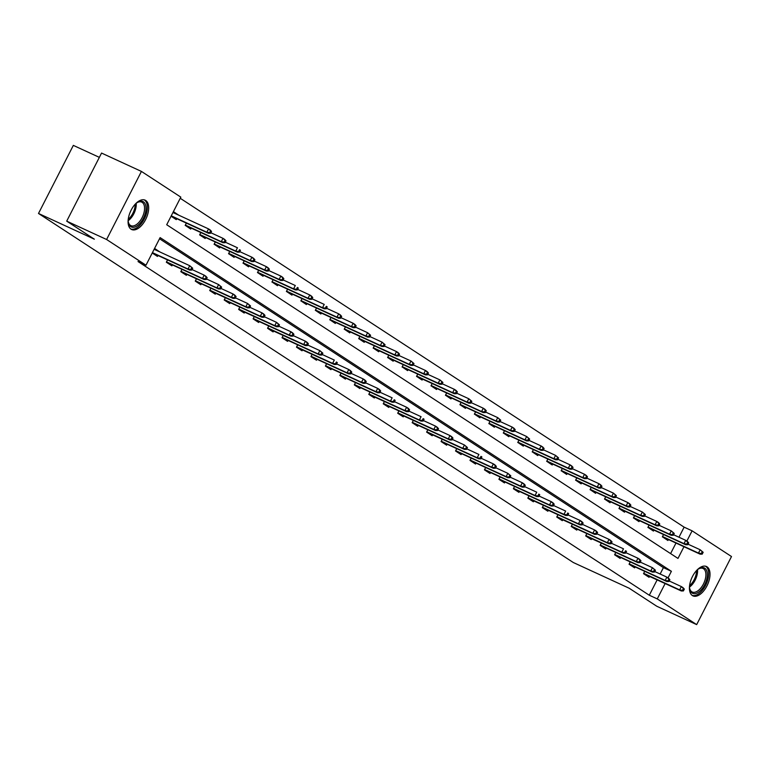 <?xml version="1.0" encoding="UTF-8"?>
<svg xmlns="http://www.w3.org/2000/svg" width="770" height="770" viewBox="0 0 770 770"><rect width="100%" height="100%" fill="white"/><g stroke="black" fill="none" stroke-linecap="round" stroke-linejoin="round"><path stroke-width="1.16" d="M692.374 595.547A16.16 8.566 -65.3 0 1 692.201 577.048A16.16 8.566 -65.3 0 1 706.475 566.518A16.16 8.566 -65.3 0 1 707.062 566.845A16.16 8.566 -65.3 0 1 707.226 585.354A16.16 8.566 -65.3 0 1 692.962 595.874A16.16 8.566 -65.3 0 1 692.374 595.547M131.035 229.191A16.16 8.566 -65.3 0 1 130.871 210.682A16.16 8.566 -65.3 0 1 145.135 200.162A16.16 8.566 -65.3 0 1 145.722 200.489A16.16 8.566 -65.3 0 1 145.896 218.988A16.16 8.566 -65.3 0 1 131.622 229.518A16.16 8.566 -65.3 0 1 131.035 229.191M99.349 157.359L73.333 145.386L38.5 213.463L573.323 562.524L629.157 588.222L656.781 606.25L696.667 624.614L657.272 598.906L665.145 583.525M38.5 213.463L94.335 239.172L66.711 221.144L101.553 153.066L141.43 171.421L180.825 197.13L166.705 224.734L677.985 558.423L683.972 546.719M678.976 537.229L684.126 527.152L180.238 198.285M684.126 527.152L692.105 530.828L731.5 556.537L696.667 624.614M670.593 553.601L675.993 543.052M171.055 216.226L176.272 219.633L176.763 218.68M178.592 215.109L173.414 211.625M225.052 242.714L225.995 240.875L225.061 240.269L224.128 242.107L225.052 242.714L222.973 242.733L185.243 225.369L190.739 229.065L191.22 228.122M185.175 225.437L186.369 223.108M200.826 232.54L199.632 234.869L205.195 238.508L205.677 237.555M253.965 261.588L254.908 259.75L253.984 259.144L253.041 260.982L253.965 261.588L251.886 261.608L214.166 244.244L219.652 247.94L220.143 246.997M214.089 244.311L215.282 241.982M228.594 253.667L234.119 257.373L234.6 256.429M228.555 253.744L229.749 251.415M282.888 280.463L283.832 278.625L282.908 278.018L281.964 279.856L282.888 280.463L280.809 280.482L243.079 263.119L248.575 266.815L249.056 265.871M243.012 263.186L244.206 260.857M297.345 289.895L298.288 288.057L297.364 287.451L296.421 289.289L297.345 289.895L295.266 289.924L257.536 272.551L263.032 276.247L263.523 275.304M257.469 272.619L258.662 270.289M271.974 281.974L277.489 285.689L277.98 284.746M271.935 282.061L273.129 279.731M286.44 291.416L291.955 295.122L292.436 294.178M286.392 291.493L287.585 289.164M300.897 300.849L306.412 304.564L306.893 303.621M300.849 300.935L302.042 298.606M355.191 327.645L356.125 325.806L355.201 325.2L354.258 327.038L355.191 327.645L353.112 327.673L315.382 310.3L320.869 313.996L321.36 313.053M315.315 310.368L316.508 308.038M329.81 319.723L335.335 323.439L335.816 322.495M329.772 319.81L330.965 317.481M384.105 346.519L385.048 344.681L384.124 344.075L383.181 345.913L384.105 346.519L382.026 346.548L344.296 329.175L349.792 332.871L350.273 331.928M344.228 329.242L345.422 326.913M358.733 338.598L364.248 342.313L364.739 341.37M358.695 338.685L359.888 336.355M413.028 365.394L413.971 363.556L413.038 362.949L412.104 364.788L413.028 365.394L410.949 365.423L373.219 348.05L378.715 351.746L379.196 350.802M373.152 348.117L374.345 345.788M387.656 357.472L393.172 361.188L393.653 360.244M387.608 357.559L388.802 355.23M441.942 384.269L442.885 382.43L441.961 381.824L441.017 383.662L441.942 384.269L439.863 384.297L402.142 366.924L407.628 370.62L408.119 369.677M402.065 366.992L403.259 364.662M416.57 376.347L422.095 380.062L422.576 379.119M416.531 376.434L417.725 374.105M431.036 385.789L436.552 389.495L437.033 388.552M430.988 385.866L432.182 383.537M445.493 395.222L451.008 398.937L451.499 397.994M445.445 395.308L446.639 392.979M459.95 404.654L465.465 408.369L465.956 407.426M459.911 404.741L461.105 402.412M514.245 431.46L515.188 429.622L514.264 429.015L513.321 430.853L514.245 431.46L512.166 431.479L474.436 414.116L479.931 417.812L480.413 416.868M474.368 414.183L475.562 411.854M488.873 423.529L494.388 427.244L494.869 426.301M488.825 423.615L490.018 421.286M543.168 450.334L544.101 448.496L543.177 447.89L542.234 449.728L543.168 450.334L541.089 450.354L503.359 432.99L508.845 436.686L509.336 435.743M503.291 433.058L504.485 430.728M517.787 442.404L523.311 446.119L523.793 445.175M517.748 442.49L518.942 440.161M572.081 469.209L573.024 467.371L572.1 466.764L571.157 468.603L572.081 469.209L570.002 469.228L532.272 451.865L537.768 455.561L538.249 454.618M532.205 451.932L533.398 449.603M546.71 461.278L552.225 464.993L552.716 464.05M546.671 461.365L547.865 459.036M561.166 470.72L566.691 474.436L567.172 473.492M561.128 470.807L562.321 468.478M575.633 480.153L581.148 483.868L581.629 482.925M575.585 480.239L576.778 477.91M590.09 489.595L595.605 493.31L596.096 492.367M590.041 489.682L591.235 487.352M604.546 499.027L610.071 502.743L610.552 501.799M604.508 499.114L605.701 496.785M658.841 525.833L659.784 523.995L658.86 523.388L657.917 525.227L658.841 525.833L656.762 525.852L619.032 508.489L624.528 512.185L625.009 511.241M618.965 508.556L620.158 506.227M673.298 535.265L674.241 533.427L673.317 532.821L672.374 534.659L673.298 535.265L671.219 535.294L633.489 517.921L638.985 521.617L639.475 520.674M633.421 517.989L634.615 515.659M647.926 527.344L653.441 531.059L653.932 530.116M647.888 527.431L649.081 525.101M702.221 554.14L703.164 552.302L702.24 551.695L701.297 553.534L702.221 554.14L700.142 554.169L662.412 536.796L667.908 540.492L668.389 539.549M662.344 536.863L663.538 534.534M668.033 577.875L671.392 571.301L160.112 237.612L145.992 265.207L138.013 261.54L649.293 595.229L657.166 579.849M660.14 574.025L663.413 567.634L159.525 238.758M152.229 253.022L157.446 256.429L157.927 255.476M159.756 251.906L154.577 248.421M167.533 259.904L166.339 262.233L171.903 265.862L172.393 264.918M181.999 269.336L180.806 271.675L186.369 275.304L186.85 274.351M196.456 278.779L195.262 281.108L200.826 284.736L201.307 283.793M210.913 288.211L209.719 290.55L215.282 294.178L215.764 293.226M225.379 297.653L224.185 299.982L229.739 303.611L230.23 302.668M239.836 307.086L238.642 309.425L244.206 313.053L244.687 312.1M254.292 316.528L253.099 318.857L258.662 322.486L259.144 321.542M268.759 325.96L267.565 328.299L273.119 331.928L273.61 330.975M283.216 335.402L282.022 337.732L287.585 341.36L288.067 340.417M297.672 344.835L296.479 347.174L302.042 350.802L302.523 349.85M312.129 354.277L310.936 356.606L316.499 360.235L316.99 359.292M326.596 363.709L325.402 366.048L330.965 369.677L331.447 368.724M341.052 373.152L339.859 375.481L345.422 379.11L345.903 378.166M355.509 382.584L354.315 384.923L359.879 388.552L360.37 387.599M369.975 392.026L368.782 394.356L374.345 397.984L374.826 397.041M384.432 401.459L383.239 403.798L388.802 407.426L389.283 406.473M398.889 410.901L397.695 413.23L403.259 416.859L403.74 415.916M413.355 420.333L412.162 422.672L417.715 426.301L418.206 425.348M427.812 429.775L426.619 432.105L432.182 435.733L432.663 434.79M442.269 439.208L441.075 441.547L446.639 445.175L447.12 444.223M456.735 448.65L455.542 450.979L461.095 454.608L461.586 453.665M471.192 458.083L469.998 460.422L475.562 464.05L476.043 463.097M485.649 467.525L484.455 469.854L490.018 473.483L490.5 472.539M500.105 476.957L498.912 479.296L504.475 482.925L504.966 481.972M514.572 486.399L513.378 488.729L518.942 492.357L519.423 491.414M529.029 495.832L527.835 498.171L533.398 501.799L533.88 500.847M543.485 505.274L542.292 507.603L547.855 511.232L548.346 510.289M557.952 514.707L556.758 517.045L562.321 520.674L562.803 519.721M572.408 524.149L571.215 526.478L576.778 530.106L577.259 529.163M586.865 533.581L585.672 535.92L591.235 539.549L591.716 538.596M601.332 543.023L600.138 545.353L605.692 548.981L606.183 548.038M615.788 552.456L614.595 554.785L620.158 558.423L620.639 557.47M630.245 561.898L629.051 564.227L634.615 567.856L635.096 566.913M644.711 571.33L643.518 573.66L649.072 577.298L649.562 576.345M66.711 221.144L106.597 239.499L141.43 171.421M649.293 595.229L657.272 598.906M145.992 265.207L106.597 239.499M686.859 541.079L692.105 530.828M663.413 567.634L671.392 571.301M154.866 249.557L159.794 251.828M173.693 212.761L178.63 215.032M154.25 249.056L154.818 249.634M190.835 269.471L191.759 270.078L192.702 268.23L191.778 267.633L190.835 269.471L188.015 269.009L189.68 270.097L152.296 252.887M152.431 252.627L188.015 269.009L189.709 265.698L154.125 249.316M191.778 267.633L189.709 265.698L192.702 268.23M189.68 270.097L191.759 270.078M173.654 212.838L173.086 212.26M210.595 233.272L211.529 231.433L210.605 230.827L209.661 232.665L210.595 233.272L208.506 233.3L206.841 232.213L208.535 228.902L172.952 212.52M209.661 232.665L206.841 232.213L171.258 215.831M208.506 233.3L171.123 216.091M210.605 230.827L208.535 228.902L210.21 229.989L211.529 231.433M135.376 204.012A13.985 7.411 -65.3 0 1 137.455 202.404A13.985 7.411 -65.3 0 1 145.703 211.577A13.985 7.411 -65.3 0 1 136.704 226.13A13.985 7.411 -65.3 0 1 128.33 222.222A13.985 7.411 -65.3 0 1 128.195 219.594M128.263 221.722A12.946 6.863 114.7 0 0 130.89 225.639A12.946 6.863 114.7 0 0 144.269 211.403A12.946 6.863 114.7 0 0 141.719 202.125A12.946 6.863 114.7 0 0 137.031 202.674M130.736 228.969A16.055 8.508 114.7 0 0 146.974 211.182A16.055 8.508 114.7 0 0 144.144 199.834M696.706 570.378A13.985 7.411 -65.3 0 1 698.785 568.76A13.985 7.411 -65.3 0 1 704.791 568.193A13.985 7.411 -65.3 0 1 704.694 584.69A13.985 7.411 -65.3 0 1 692.086 593.035A13.985 7.411 -65.3 0 1 689.66 588.578A13.985 7.411 -65.3 0 1 689.535 585.951M689.602 588.087A12.946 6.863 114.7 0 0 691.758 591.745A12.946 6.863 114.7 0 0 692.23 592.005A12.946 6.863 114.7 0 0 703.655 583.573A12.946 6.863 114.7 0 0 703.53 568.741A12.946 6.863 114.7 0 0 703.058 568.481A12.946 6.863 114.7 0 0 698.371 569.04M692.066 595.335A16.055 8.508 114.7 0 0 706.051 584.42A16.055 8.508 114.7 0 0 705.734 566.354A16.055 8.508 114.7 0 0 705.484 566.2M205.292 278.904L206.216 279.51L207.159 277.672L206.235 277.065L205.292 278.904L202.472 278.442L204.137 279.529L166.387 262.147M166.522 261.896L202.472 278.442L204.166 275.131L192.028 269.548M206.235 277.065L204.166 275.131L205.831 276.218L207.159 277.672M204.137 279.529L206.216 279.51M219.748 288.346L220.682 288.952L221.625 287.104L220.692 286.507L219.748 288.346L216.928 287.884L218.603 288.971L180.844 271.589M180.979 271.329L216.928 287.884L218.622 284.573L206.485 278.981M220.692 286.507L218.622 284.573L221.625 287.104M218.603 288.971L220.682 288.952M222.973 242.733L221.298 241.645L222.992 238.334L210.865 232.752M224.128 242.107L221.298 241.645L185.349 225.09M225.061 240.269L222.992 238.334L224.667 239.422L225.995 240.875M239.508 252.146L240.452 250.308L239.528 249.701L238.584 251.54L239.508 252.146L237.43 252.175L235.764 251.087L237.458 247.776L225.321 242.184M238.584 251.54L235.764 251.087L199.805 234.532M237.43 252.175L199.7 234.802M239.528 249.701L240.452 250.308M234.215 297.778L235.139 298.385L236.082 296.546L235.158 295.94L234.215 297.778L231.395 297.316L233.06 298.404L195.31 281.021M195.436 280.771L231.395 297.316L233.089 294.005L220.952 288.423M235.158 295.94L233.089 294.005L234.754 295.093L236.082 296.546M233.06 298.404L235.139 298.385M248.672 307.22L249.595 307.827L250.539 305.979L249.615 305.382L248.672 307.22L245.851 306.758L247.517 307.846L209.729 290.55M209.892 290.203L245.851 306.758L247.545 303.447L235.408 297.855M249.615 305.382L247.545 303.447L250.539 305.979M247.517 307.846L249.595 307.827M263.128 316.653L264.062 317.259L264.995 315.421L264.072 314.815L263.128 316.653L260.308 316.191L261.983 317.279L224.224 299.896M224.359 299.646L260.308 316.191L262.002 312.88L249.865 307.297M264.072 314.815L262.002 312.88L263.677 313.967L264.995 315.421M261.983 317.279L264.062 317.259M251.886 261.608L250.221 260.52L251.915 257.209L239.778 251.626M253.041 260.982L250.221 260.52L214.272 243.965M253.984 259.144L251.915 257.209L253.58 258.297L254.908 259.75M268.432 271.021L269.375 269.182L268.441 268.576L267.498 270.414L268.432 271.021L266.353 271.05L264.678 269.962L266.372 266.651L254.235 261.059M267.498 270.414L264.678 269.962L228.728 253.407M266.353 271.05L228.623 253.677M268.441 268.576L266.372 266.651L268.047 267.739L269.375 269.182M280.809 280.482L279.144 279.394L280.838 276.083L268.701 270.501M281.964 279.856L279.144 279.394L243.185 262.839M282.908 278.018L280.838 276.083L282.503 277.171L283.832 278.625M277.595 326.095L278.519 326.701L279.462 324.853L278.528 324.247L277.595 326.095L274.775 325.633L276.44 326.721L238.642 309.425M238.816 309.078L274.775 325.633L276.469 322.322L264.331 316.73M278.528 324.247L276.469 322.322L279.462 324.853M276.44 326.721L278.519 326.701M295.266 289.924L293.601 288.837L295.295 285.526L283.158 279.933M296.421 289.289L293.601 288.837L257.652 272.282M297.364 287.451L298.288 288.057M292.051 335.528L292.975 336.134L293.919 334.296L292.995 333.689L292.051 335.528L289.231 335.065L290.896 336.153L253.147 318.77M253.272 318.52L289.231 335.065L290.925 331.755L278.788 326.172M292.995 333.689L290.925 331.755L292.59 332.842L293.919 334.296M290.896 336.153L292.975 336.134M311.811 299.338L312.755 297.499L311.821 296.893L310.878 298.731L311.811 299.338L309.733 299.357L308.058 298.269L309.752 294.958L297.615 289.376M310.878 298.731L308.058 298.269L272.108 281.714M309.733 299.357L272.003 281.993M311.821 296.893L309.752 294.958L311.427 296.046L312.755 297.499M306.508 344.97L307.442 345.576L308.375 343.728L307.451 343.122L306.508 344.97L303.688 344.508L305.353 345.595L267.565 328.299M267.739 327.953L303.688 344.508L305.382 341.197L293.245 335.605M307.451 343.122L305.382 341.197L307.057 342.284L308.375 343.728M305.353 345.595L307.442 345.576M326.268 308.77L327.212 306.932L326.288 306.325L325.344 308.164L326.268 308.77L324.189 308.799L322.524 307.711L324.218 304.4L312.081 298.808M325.344 308.164L322.524 307.711L286.565 291.156M324.189 308.799L286.459 291.426M326.288 306.325L327.212 306.932M320.975 354.402L321.899 355.008L322.842 353.17L321.908 352.564L320.975 354.402L318.145 353.94L319.82 355.028L282.061 337.645M282.195 337.395L318.145 353.94L319.848 350.629L307.711 345.047M321.908 352.564L319.848 350.629L322.842 353.17M319.82 355.028L321.899 355.008M340.725 318.212L341.668 316.374L340.744 315.767L339.801 317.606L340.725 318.212L338.646 318.231L336.981 317.144L338.675 313.833L326.538 308.25M339.801 317.606L336.981 317.144L301.022 300.589M338.646 318.231L300.916 300.868M340.744 315.767L338.675 313.833L340.34 314.92L341.668 316.374M335.431 363.844L336.355 364.441L337.298 362.603L336.375 361.996L335.431 363.844L332.611 363.382L334.276 364.47L296.479 347.174M296.652 346.827L332.611 363.382L334.305 360.071L322.168 354.479M336.375 361.996L337.298 362.603M334.276 364.47L336.355 364.441M353.112 327.673L351.438 326.586L353.132 323.265L340.994 317.683M354.258 327.038L351.438 326.586L315.488 310.031M355.201 325.2L353.132 323.265L354.806 324.363L356.125 325.806M349.888 373.277L350.812 373.883L351.755 372.045L350.831 371.438L349.888 373.277L347.068 372.815L348.733 373.902L310.984 356.52M311.119 356.269L347.068 372.815L348.762 369.504L336.625 363.921M350.831 371.438L348.762 369.504L350.427 370.591L351.755 372.045M348.733 373.902L350.812 373.883M369.648 337.087L370.591 335.248L369.658 334.642L368.724 336.48L369.648 337.087L367.569 337.106L365.894 336.018L367.598 332.707L355.461 327.125M368.724 336.48L365.894 336.018L329.945 319.463M367.569 337.106L329.839 319.743M369.658 334.642L367.598 332.707L370.591 335.248M364.345 382.719L365.278 383.316L366.222 381.477L365.288 380.871L364.345 382.719L361.525 382.257L363.199 383.344L325.44 365.962M325.575 365.702L361.525 382.257L363.219 378.946L351.091 373.354M365.288 380.871L363.219 378.946L364.893 380.034L366.222 381.477M363.199 383.344L365.278 383.316M382.026 346.548L380.361 345.461L382.055 342.14L369.918 336.557M383.181 345.913L380.361 345.461L344.402 328.906M384.124 344.075L382.055 342.14L385.048 344.681M378.811 392.151L379.735 392.758L380.678 390.919L379.754 390.313L378.811 392.151L375.991 391.689L377.656 392.777L339.907 375.394M340.032 375.144L375.991 391.689L377.685 388.378L365.548 382.796M379.754 390.313L377.685 388.378L379.35 389.466L380.678 390.919M377.656 392.777L379.735 392.758M398.571 355.961L399.505 354.123L398.581 353.517L397.638 355.355L398.571 355.961L396.483 355.981L394.817 354.893L396.512 351.582L384.374 346M397.638 355.355L394.817 354.893L358.868 338.338M396.483 355.981L358.762 338.617M398.581 353.517L396.512 351.582L398.186 352.67L399.505 354.123M393.268 401.594L394.192 402.19L395.135 400.352L394.211 399.745L393.268 401.594L390.448 401.132L392.113 402.219L354.364 384.836M354.498 384.577L390.448 401.132L392.142 397.82L380.005 392.228M394.211 399.745L395.135 400.352M392.113 402.219L394.192 402.19M410.949 365.423L409.274 364.335L410.968 361.014L398.841 355.432M412.104 364.788L409.274 364.335L373.325 347.78M413.038 362.949L410.968 361.014L413.971 363.556M407.725 411.026L408.658 411.632L409.601 409.794L408.668 409.188L407.725 411.026L404.905 410.564L406.579 411.652L368.782 394.356M368.955 394.019L404.905 410.564L406.599 407.253L394.461 401.671M408.668 409.188L406.599 407.253L408.273 408.341L409.601 409.794M406.579 411.652L408.658 411.632M427.485 374.836L428.428 372.998L427.504 372.391L426.561 374.23L427.485 374.836L425.406 374.855L423.741 373.768L425.435 370.457L413.298 364.874M426.561 374.23L423.741 373.768L387.782 357.213M425.406 374.855L387.676 357.492M427.504 372.391L425.435 370.457L427.1 371.544L428.428 372.998M422.191 420.468L423.115 421.065L424.058 419.226L423.134 418.62L422.191 420.468L419.371 420.006L421.036 421.094L383.287 403.711M383.412 403.451L419.371 420.006L421.065 416.695L408.928 411.103M423.134 418.62L424.058 419.226M421.036 421.094L423.115 421.065M439.863 384.297L438.197 383.21L439.891 379.889L427.754 374.307M441.017 383.662L438.197 383.21L402.248 366.655M441.961 381.824L439.891 379.889L442.885 382.43M436.648 429.901L437.572 430.507L438.515 428.669L437.591 428.062L436.648 429.901L433.828 429.439L435.493 430.526L397.705 413.23M397.869 412.893L433.828 429.439L435.522 426.128L423.385 420.545M437.591 428.062L435.522 426.128L437.187 427.215L438.515 428.669M435.493 430.526L437.572 430.507M456.408 393.711L457.351 391.872L456.418 391.266L455.474 393.104L456.408 393.711L454.329 393.73L452.654 392.642L454.348 389.331L442.211 383.739M455.474 393.104L452.654 392.642L416.705 376.087M454.329 393.73L416.599 376.366M456.418 391.266L454.348 389.331L456.023 390.419L457.351 391.872M451.105 439.343L452.038 439.94L452.972 438.101L452.048 437.495L451.105 439.343L448.284 438.881L449.959 439.968L412.2 422.586M412.335 422.326L448.284 438.881L449.978 435.57L437.841 429.978M452.048 437.495L449.978 435.57L451.653 436.657L452.972 438.101M449.959 439.968L452.038 439.94M470.865 403.143L471.808 401.305L470.884 400.698L469.941 402.537L470.865 403.143L468.786 403.172L467.12 402.084L468.815 398.764L456.677 393.181M469.941 402.537L467.12 402.084L431.161 385.529M468.786 403.172L431.056 385.799M470.884 400.698L468.815 398.764L471.808 401.305M465.571 448.775L466.495 449.382L467.438 447.543L466.505 446.937L465.571 448.775L462.751 448.313L464.416 449.401L426.619 432.105M426.792 431.768L462.751 448.313L464.445 445.002L452.308 439.42M466.505 446.937L464.445 445.002L467.438 447.543M464.416 449.401L466.495 449.382M485.321 412.585L486.265 410.747L485.341 410.141L484.397 411.979L485.321 412.585L483.242 412.605L481.577 411.517L483.271 408.206L471.134 402.614M484.397 411.979L481.577 411.517L445.628 394.962M483.242 412.605L445.512 395.241M485.341 410.141L483.271 408.206L484.936 409.293L486.265 410.747M480.028 458.217L480.952 458.814L481.895 456.976L480.971 456.369L480.028 458.217L477.208 457.755L478.873 458.843L441.123 441.46M441.249 441.2L477.208 457.755L478.901 454.444L466.764 448.852M480.971 456.369L481.895 456.976M478.873 458.843L480.952 458.814M499.788 422.018L500.731 420.179L499.797 419.573L498.854 421.411L499.788 422.018L497.709 422.047L496.034 420.959L497.728 417.638L485.591 412.056M498.854 421.411L496.034 420.959L460.085 404.404M497.709 422.047L459.979 404.673M499.797 419.573L497.728 417.638L500.731 420.179M494.484 467.65L495.418 468.256L496.352 466.418L495.428 465.811L494.484 467.65L491.664 467.188L493.329 468.275L455.58 450.893M455.715 450.642L491.664 467.188L493.358 463.877L481.221 458.294M495.428 465.811L493.358 463.877L495.033 464.964L496.352 466.418M493.329 468.275L495.418 468.256M512.166 431.479L510.5 430.392L512.194 427.081L500.057 421.488M513.321 430.853L510.5 430.392L474.541 413.837M514.264 429.015L512.194 427.081L513.86 428.168L515.188 429.622M508.951 477.092L509.875 477.689L510.818 475.85L509.884 475.244L508.951 477.092L506.121 476.63L507.796 477.718L470.037 460.335M470.172 460.075L506.121 476.63L507.825 473.319L495.688 467.727M509.884 475.244L507.825 473.319L510.818 475.85M507.796 477.718L509.875 477.689M528.701 440.892L529.644 439.054L528.721 438.448L527.777 440.286L528.701 440.892L526.622 440.921L524.957 439.834L526.651 436.513L514.514 430.931M527.777 440.286L524.957 439.834L488.998 423.279M526.622 440.921L488.892 423.548M528.721 438.448L526.651 436.513L529.644 439.054M523.407 486.525L524.332 487.131L525.275 485.293L524.351 484.686L523.407 486.525L520.587 486.062L522.253 487.15L484.503 469.767M484.628 469.517L520.587 486.062L522.281 482.752L510.144 477.169M524.351 484.686L522.281 482.752L523.947 483.839L525.275 485.293M522.253 487.15L524.332 487.131M541.089 450.354L539.414 449.266L541.108 445.955L528.971 440.363M542.234 449.728L539.414 449.266L503.465 432.711M543.177 447.89L541.108 445.955L542.783 447.043L544.101 448.496M537.864 495.967L538.788 496.563L539.731 494.725L538.808 494.119L537.864 495.967L535.044 495.505L536.709 496.592L498.96 479.209M499.095 478.95L535.044 495.505L536.738 492.194L524.601 486.601M538.808 494.119L539.731 494.725M536.709 496.592L538.788 496.563M557.624 459.767L558.568 457.929L557.634 457.322L556.7 459.161L557.624 459.767L555.545 459.796L553.871 458.708L555.574 455.388L543.437 449.805M556.7 459.161L553.871 458.708L517.921 442.153M555.545 459.796L517.815 442.423M557.634 457.322L555.574 455.388L558.568 457.929M552.321 505.399L553.255 506.006L554.198 504.167L553.264 503.561L552.321 505.399L549.501 504.937L551.176 506.025L513.417 488.642M513.551 488.392L549.501 504.937L551.195 501.626L539.067 496.044M553.264 503.561L551.195 501.626L552.87 502.714L554.198 504.167M551.176 506.025L553.255 506.006M570.002 469.228L568.337 468.141L570.031 464.83L557.894 459.238M571.157 468.603L568.337 468.141L532.378 451.586M572.1 466.764L570.031 464.83L571.696 465.917L573.024 467.371M566.787 514.841L567.711 515.438L568.655 513.6L567.731 512.993L566.787 514.841L563.967 514.379L565.632 515.467L527.835 498.171M528.008 497.824L563.967 514.379L565.661 511.068L553.524 505.476M567.731 512.993L568.655 513.6M565.632 515.467L567.711 515.438M586.548 478.642L587.481 476.803L586.557 476.197L585.614 478.035L586.548 478.642L584.459 478.671L582.794 477.583L584.488 474.262L572.351 468.68M585.614 478.035L582.794 477.583L546.844 461.028M584.459 478.671L546.738 461.297M586.557 476.197L584.488 474.262L586.163 475.36L587.481 476.803M581.244 524.274L582.168 524.88L583.111 523.042L582.187 522.435L581.244 524.274L578.424 523.812L580.089 524.899L542.34 507.517M542.475 507.266L578.424 523.812L580.118 520.501L567.981 514.918M582.187 522.435L580.118 520.501L581.783 521.588L583.111 523.042M580.089 524.899L582.168 524.88M601.004 488.084L601.947 486.245L601.014 485.639L600.08 487.477L601.004 488.084L598.925 488.103L597.25 487.015L598.944 483.704L586.817 478.112M600.08 487.477L597.25 487.015L561.301 470.46M598.925 488.103L561.195 470.74M601.014 485.639L598.944 483.704L600.619 484.792L601.947 486.245M595.701 533.716L596.635 534.313L597.578 532.474L596.644 531.868L595.701 533.716L592.881 533.254L594.556 534.341L556.758 517.045M556.931 516.699L592.881 533.254L594.575 529.943L582.438 524.351M596.644 531.868L594.575 529.943L596.25 531.031L597.578 532.474M594.556 534.341L596.635 534.313M615.461 497.516L616.404 495.678L615.48 495.072L614.537 496.91L615.461 497.516L613.382 497.545L611.717 496.457L613.411 493.137L601.274 487.554M614.537 496.91L611.717 496.457L575.758 479.903M613.382 497.545L575.652 480.172M615.48 495.072L613.411 493.137L616.404 495.678M610.167 543.148L611.091 543.755L612.034 541.916L611.111 541.31L610.167 543.148L607.347 542.686L609.012 543.774L571.263 526.391M571.388 526.141L607.347 542.686L609.041 539.375L596.904 533.793M611.111 541.31L609.041 539.375L610.706 540.463L612.034 541.916M609.012 543.774L611.091 543.755M629.918 506.958L630.861 505.12L629.937 504.514L628.994 506.352L629.918 506.958L627.839 506.978L626.174 505.89L627.868 502.579L615.731 496.987M628.994 506.352L626.174 505.89L590.224 489.335M627.839 506.978L590.118 489.614M629.937 504.514L627.868 502.579L629.533 503.667L630.861 505.12M624.624 552.591L625.548 553.187L626.491 551.349L625.567 550.743L624.624 552.591L621.804 552.129L623.469 553.216L585.681 535.92M585.845 535.574L621.804 552.129L623.498 548.818L611.361 543.225M625.567 550.743L626.491 551.349M623.469 553.216L625.548 553.187M644.384 516.391L645.327 514.553L644.394 513.946L643.451 515.784L644.384 516.391L642.305 516.42L640.63 515.332L642.324 512.012L630.187 506.429M643.451 515.784L640.63 515.332L604.681 498.777M642.305 516.42L604.575 499.047M644.394 513.946L642.324 512.012L645.327 514.553M639.081 562.023L640.014 562.629L640.948 560.791L640.024 560.185L639.081 562.023L636.261 561.561L637.935 562.649L600.176 545.266M600.311 545.016L636.261 561.561L637.955 558.25L625.818 552.668M640.024 560.185L637.955 558.25L639.629 559.338L640.948 560.791M637.935 562.649L640.014 562.629M656.762 525.852L655.097 524.765L656.791 521.454L644.654 515.862M657.917 525.227L655.097 524.765L619.138 508.21M658.86 523.388L656.791 521.454L658.456 522.541L659.784 523.995M653.547 571.465L654.471 572.062L655.414 570.224L654.481 569.617L653.547 571.465L650.727 571.003L652.392 572.091L614.633 554.708M614.768 554.448L650.727 571.003L652.421 567.692L640.284 562.1M654.481 569.617L652.421 567.692L655.414 570.224M652.392 572.091L654.471 572.062M671.219 535.294L669.553 534.207L671.247 530.886L659.11 525.304M672.374 534.659L669.553 534.207L633.604 517.652M673.317 532.821L671.247 530.886L674.241 533.427M668.004 580.898L668.928 581.504L669.871 579.666L668.947 579.059L668.004 580.898L665.184 580.436L666.849 581.523L629.1 564.14M629.225 563.89L665.184 580.436L666.878 577.125L654.741 571.542M668.947 579.059L666.878 577.125L668.543 578.212L669.871 579.666M666.849 581.523L668.928 581.504M687.764 544.708L688.707 542.869L687.774 542.263L686.83 544.101L687.764 544.708L685.685 544.727L684.01 543.639L685.704 540.328L673.567 534.736M686.83 544.101L684.01 543.639L648.061 527.084M685.685 544.727L647.955 527.363M687.774 542.263L685.704 540.328L687.379 541.416L688.707 542.869M682.461 590.34L683.394 590.937L684.328 589.098L683.404 588.492L682.461 590.34L679.64 589.878L681.306 590.965L643.518 573.669M643.691 573.323L679.64 589.878L681.335 586.567L669.197 580.975M683.404 588.492L681.335 586.567L683.009 587.654L684.328 589.098M681.306 590.965L683.394 590.937M700.142 554.169L698.477 553.081L700.171 549.761L688.034 544.178M701.297 553.534L698.477 553.081L662.518 536.526M702.24 551.695L700.171 549.761L703.164 552.302M136.194 203.299A12.946 6.863 -65.3 0 1 135.953 207.582A12.946 6.863 -65.3 0 1 128.195 220.682M128.234 219.325A12.522 6.641 114.7 0 0 134.904 207.303A12.522 6.641 114.7 0 0 135.193 204.204M697.533 569.656A12.946 6.863 -65.3 0 1 689.525 587.048M689.564 585.691A12.522 6.641 114.7 0 0 696.523 570.57"/></g></svg>
